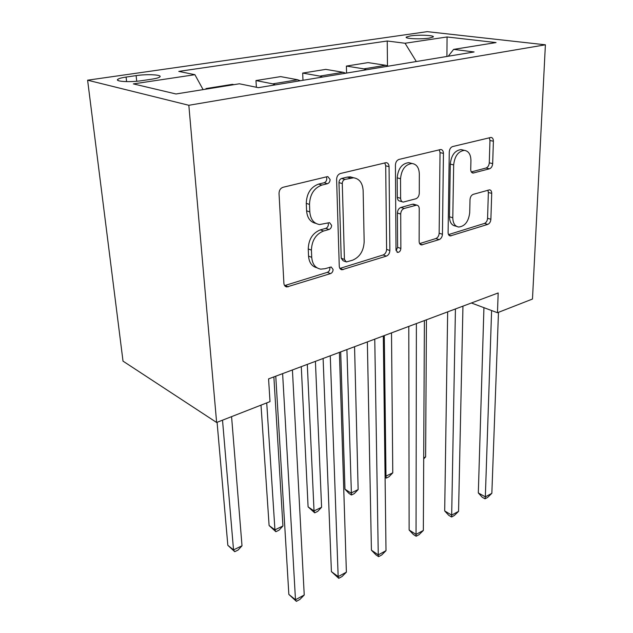 <?xml version="1.0" encoding="UTF-8"?>
<svg xmlns="http://www.w3.org/2000/svg" width="633" height="633" viewBox="0 0 633 633"><rect width="100%" height="100%" fill="white"/><g stroke="black" fill="none" stroke-linecap="round" stroke-linejoin="round"><path stroke-width="0.95" d="M330.102 179.527L327.862 176.623L327.174 176.678L283.062 187.273C280.466 188.215 279.129 190.288 279.034 193.5L283.901 283.315C284.114 285.42 285.079 286.638 286.804 286.971L330.505 273.606C332.135 272.902 332.998 271.533 333.093 269.508L331.186 266.976L324.951 268.716L320.749 269.136C315.353 268.139 312.346 264.206 311.729 257.346L311.42 250.13C311.824 240.5 315.875 234.131 323.566 231.013L328.994 229.494C330.648 228.829 331.526 227.445 331.621 225.348L329.556 222.642L319.578 224.549C313.77 223.56 310.518 219.342 309.814 211.905L309.505 204.419C309.909 194.45 314.031 188.009 321.881 185.081L327.411 183.72C329.105 183.095 329.999 181.695 330.102 179.527M315.827 223.362C310.32 222.128 307.234 217.95 306.586 210.821L306.261 203.351C306.657 193.421 310.771 187.004 318.605 184.092L324.136 182.739C325.821 182.114 326.715 180.722 326.81 178.561L326.359 176.876M284.621 285.594L327.332 272.34C328.954 271.636 329.817 270.275 329.912 268.25L329.73 267.237M316.911 267.767C311.895 266.493 309.11 262.608 308.548 256.104L308.239 248.911C308.627 239.321 312.662 232.968 320.345 229.874L325.766 228.363C327.419 227.698 328.29 226.321 328.385 224.232L328.092 222.895M410.453 35.907L406.307 37.062C404.091 38.692 420.716 39.483 429.206 38.115L433.201 36.975C435.235 35.329 418.872 34.586 410.453 35.907M489.475 168.805C491.335 168.054 492.403 166.313 492.672 163.607L493.392 141.214C493.352 138.928 492.577 137.662 491.05 137.416L452.65 146.547C450.641 147.307 449.509 149.119 449.272 151.975L448.093 232.501C448.148 234.526 448.892 235.666 450.308 235.927L487.758 224.391C489.586 223.568 490.622 221.859 490.884 219.255L491.714 193.358C491.691 191.261 490.971 190.09 489.562 189.837L473.255 194.339C471.348 195.146 470.272 196.903 470.018 199.601L469.71 212.712C468.602 221.51 464.939 226.282 458.719 227.041C454.929 226.361 452.959 223.267 452.793 217.768L453.663 164.928C454.668 156.074 458.26 151.224 464.424 150.369C468.618 151.073 470.786 154.452 470.928 160.521L470.723 169.375C470.778 171.583 471.553 172.809 473.049 173.062L489.475 168.805L486.081 168.006C487.948 167.247 489.008 165.522 489.277 162.823L489.966 140.494L489.301 137.749M188.832 105.284L216.628 422.48L270.006 401.615L268.574 378.882L498.179 292.96L497.467 312.726L532.48 299.037L545.393 44.808L188.832 105.284L87.607 80.193L427.228 31.65L545.393 44.808M389.058 166.661C388.915 164.263 387.958 162.926 386.185 162.634L340.412 173.505C338.022 174.384 336.756 176.37 336.606 179.456L339.264 266.184C339.423 268.265 340.317 269.46 341.939 269.769L386.367 256.12C388.504 255.186 389.667 253.319 389.857 250.526L389.058 166.661L385.703 165.783L384.777 162.847M398.996 159.429L440.845 149.491C442.483 149.76 443.353 151.058 443.44 153.4L442.443 234.25C442.214 236.94 441.114 238.728 439.144 239.606L421.483 244.931C420.011 244.662 419.228 243.499 419.141 241.458L419.236 208.787C419.141 206.611 418.302 205.385 416.728 205.108L404.194 208.455C402.066 209.325 400.903 211.193 400.705 214.041L400.871 248.453C400.602 250.905 399.542 252.227 397.706 252.417L396.005 249.972L395.419 165.11C395.617 162.143 396.812 160.252 398.996 159.429M141.792 80.66L151.944 79.157C156.145 78.508 158.756 77.788 159.777 76.981C162.847 74.757 147.339 73.895 136.111 75.62L126.094 77.068C121.718 77.717 118.964 78.46 117.825 79.315C114.502 81.546 130.319 82.472 141.792 80.66M387.475 65.785L387.238 41.003L178.775 71.394L194.901 74.694L133.373 83.896L175.974 93.977L239.393 83.785L258.375 87.671L474.109 51.961L453.639 49.382L448.251 56.242M387.238 41.003L405.057 43.25L447.064 36.967L496.035 42.577L453.639 49.382M216.628 422.48L123.016 361.134L87.607 80.193M471.387 302.985L497.467 312.726M194.901 74.694L203.098 89.617M206.018 89.15L205.97 88.573L207.505 88.913M233.965 84.664L232.406 84.339L205.97 88.573M256.381 87.259L255.969 80.557L272.76 83.857L275.347 84.862M300.256 80.739L297.645 79.758L280.648 76.609L255.969 80.557M302.985 80.288L302.677 73.08L319.847 76.11L322.482 77.06M345.753 73.206L343.102 72.289L325.766 69.377L302.677 73.08M346.575 73.072L346.401 66.077L363.864 68.87L366.531 69.772M388.322 66.164L385.639 65.286L368.05 62.604L346.401 66.077M416.308 61.528L405.057 43.25M447.064 36.967L446.93 56.464M339.897 268.424L383.131 254.964C385.268 254.031 386.423 252.171 386.605 249.386L385.703 165.783M344.922 179.424C343.268 180.041 342.39 181.426 342.279 183.57L344.431 259.427L346.306 261.959L352.613 260.187C359.797 257.093 363.651 250.953 364.165 241.782L363.144 190.612C362.622 183.032 359.433 178.751 353.578 177.778L344.922 179.424L341.614 178.474C339.961 179.092 339.09 180.468 338.979 182.605L342.279 183.57M345.444 261.627L343.11 260.741L341.227 258.217L338.979 182.605M353.618 177.778L350.263 176.836L347.248 177.098L350.555 178.039M341.614 178.474L347.248 177.098M419.632 243.602L435.86 238.546C437.83 237.676 438.93 235.895 439.152 233.213L440.038 152.608L439.247 149.768M414.275 204.396L412.494 204.23L400.887 207.458C398.758 208.328 397.603 210.188 397.405 213.02L397.619 247.337L400.871 248.453M396.084 250.723L397.619 247.337M419.323 173.933C419.046 167.729 416.641 164.248 412.123 163.496C405.326 164.358 401.464 169.438 400.531 178.743L400.626 198.319C400.744 200.55 401.623 201.808 403.245 202.085L415.826 198.794C417.915 197.947 419.062 196.103 419.275 193.263L419.323 173.933M410.944 163.203L408.752 162.649C401.955 163.504 398.102 168.56 397.184 177.833L400.531 178.743M402.327 201.816L399.929 201.112C398.307 200.835 397.429 199.577 397.31 197.354L397.184 177.833M471.316 171.923L486.081 168.006M462.755 149.989L461.014 149.602C454.85 150.448 451.274 155.283 450.277 164.113L453.663 164.928M456.67 226.416L455.42 226.036C451.63 225.356 449.652 222.27 449.477 216.787L450.277 164.113M448.528 234.606L484.451 223.425C486.271 222.602 487.315 220.901 487.568 218.306L488.367 192.479L487.893 190.185M217.079 422.306L227.833 545.314L233.53 549.895L242.004 545.796L231.575 416.633M222.515 420.177L233.53 549.895L234.732 551.683L227.833 545.314M242.004 545.796L238.111 550.037L234.732 551.683M275.766 376.192L288.846 594.411L295.484 599.752L282.619 373.62M304.236 595.004L299.868 599.451L296.379 601.35L295.484 599.752L304.236 595.004L292.422 369.957M296.379 601.35L288.846 594.411M261.01 405.136L269.104 525.548L274.936 529.853L282.935 525.983L273.867 376.896M266.73 402.897L274.936 529.853L275.861 531.704L269.104 525.548M282.935 525.983L279.05 530.161L275.861 531.704M301.284 366.642L308.089 506.875L314.031 510.934L321.588 507.278L315.416 361.356M307.306 364.386L314.031 510.934L314.704 512.841L308.089 506.875M321.588 507.278L317.719 511.377L314.704 512.841M340.689 351.893L344.969 489.214L350.991 493.044L358.143 489.586L354.559 346.702M346.908 349.566L351.442 494.998L349.036 493.463L344.969 489.214M358.143 489.586L354.298 493.613L351.442 494.998M323.115 358.468L331.407 571.623L338.164 576.616L330.268 355.793M346.386 572.161L342.042 576.536L338.758 578.317L338.164 576.616L346.386 572.161L339.407 352.375M338.758 578.317L331.407 571.623M367.354 341.915L371.421 550.188L378.273 554.88L374.76 339.146M386.011 550.686L381.699 554.983L378.613 556.652L378.273 554.88L386.011 550.686L383.305 335.949M378.613 556.652L375.875 554.777L371.421 550.188M408.791 326.414L409.124 530.003L416.047 534.402L416.387 323.566M423.342 530.454L419.054 534.671L416.15 536.254L416.047 534.402L423.342 530.454L424.395 320.567M416.15 536.254L413.381 534.489L409.124 530.003M384.286 335.577L385.995 476.103L392.776 472.827L391.503 332.879M385.062 475.549L385.995 476.103L386.249 478.097L385.086 477.409M392.776 472.827L388.955 476.784L386.249 478.097M447.666 311.863L444.69 510.95L451.677 515.096L455.436 308.951M458.561 511.361L454.312 515.507L451.566 517.003L451.677 515.096L458.561 511.361L462.952 306.143M451.566 517.003L448.781 515.341L444.69 510.95M423.706 457.857L425.629 456.923L426.436 319.807M425.629 456.923L423.699 458.901M483.936 307.67L478.319 492.941L485.337 496.85L491.604 310.534M491.849 493.321L487.639 497.396L485.044 498.812L485.337 496.85L491.849 493.321L498.472 312.33M485.044 498.812L482.243 497.245L478.319 492.941M297.645 79.758L272.76 83.857M343.102 72.289L319.847 76.11M385.639 65.286L363.864 68.87M126.6 81.625L126.094 77.068M136.72 81.253L136.111 75.62M318.605 184.092L321.881 185.081M306.261 203.351L309.505 204.419M306.586 210.821L309.814 211.905M325.766 228.363L328.994 229.494M320.345 229.874L323.566 231.013M308.239 248.911L311.42 250.13M308.548 256.104L311.729 257.346M327.332 272.34L330.505 273.606M285.159 285.467L288.276 286.828M324.136 182.739L327.411 183.72M386.605 249.386L389.857 250.526M383.131 254.964L386.367 256.12M340.008 268.392L343.197 269.634M341.227 258.217L344.431 259.427M440.038 152.608L443.44 153.4M439.152 233.213L442.443 234.25M435.86 238.546L439.144 239.606M419.837 243.942L422.488 244.821M412.494 204.23L415.818 205.203M400.887 207.458L404.194 208.455M397.405 213.02L400.705 214.041M397.31 197.354L400.626 198.319M471.791 172.5L473.777 172.991M449.477 216.787L452.793 217.768M488.367 192.479L491.714 193.358M487.568 218.306L490.884 219.255M484.451 223.425L487.758 224.391M448.813 235.065L451.226 235.824M489.966 140.494L493.392 141.214M489.277 162.823L492.672 163.607M406.307 37.521L406.307 37.062M117.952 80.431L117.825 79.315M285.238 286.29L286.804 286.971M340.673 269.27L341.939 269.769M350.263 176.836L353.578 177.778M420.573 244.631L421.483 244.931M413.404 204.135L416.728 205.108M397.01 252.171L397.706 252.417M408.752 162.649L412.123 163.496M472.392 172.904L473.049 173.062M461.014 149.602L464.424 150.369M449.509 235.674L450.308 235.927"/></g></svg>
